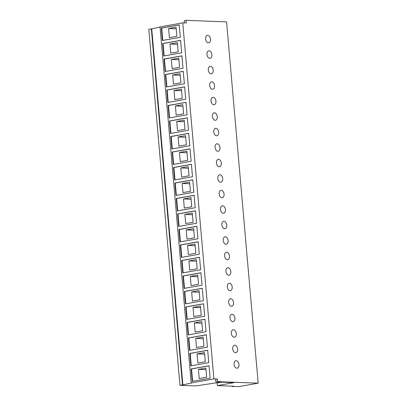 <?xml version="1.0" encoding="UTF-8"?>
<svg xmlns="http://www.w3.org/2000/svg" width="407" height="407" viewBox="0 0 407 407"><rect width="100%" height="100%" fill="white"/><g stroke="black" fill="none" stroke-linecap="round" stroke-linejoin="round"><path stroke-width="0.61" d="M214.575 85.648A3.77 2.422 79.9 0 0 211.457 81.843A3.77 2.422 79.9 0 0 209.671 85.465A3.77 2.422 79.9 0 0 212.785 89.27A3.77 2.422 79.9 0 0 214.575 85.648M215.929 101.145A3.77 2.422 79.9 0 0 212.815 97.339A3.77 2.422 79.9 0 0 211.024 100.961A3.77 2.422 79.9 0 0 214.143 104.767A3.77 2.422 79.9 0 0 215.929 101.145M217.287 116.641A3.77 2.422 79.9 0 0 214.168 112.836A3.77 2.422 79.9 0 0 212.383 116.453A3.77 2.422 79.9 0 0 215.496 120.258A3.77 2.422 79.9 0 0 217.287 116.641M218.64 132.133A3.77 2.422 79.9 0 0 215.527 128.327A3.77 2.422 79.9 0 0 213.736 131.949A3.77 2.422 79.9 0 0 216.855 135.755A3.77 2.422 79.9 0 0 218.64 132.133M219.999 147.629A3.77 2.422 79.9 0 0 216.88 143.824A3.77 2.422 79.9 0 0 215.089 147.446A3.77 2.422 79.9 0 0 218.208 151.251A3.77 2.422 79.9 0 0 219.999 147.629M221.352 163.126A3.77 2.422 79.9 0 0 218.238 159.32A3.77 2.422 79.9 0 0 216.448 162.937A3.77 2.422 79.9 0 0 219.566 166.743A3.77 2.422 79.9 0 0 221.352 163.126M222.71 178.617A3.77 2.422 79.9 0 0 219.592 174.812A3.77 2.422 79.9 0 0 217.801 178.434A3.77 2.422 79.9 0 0 220.92 182.239A3.77 2.422 79.9 0 0 222.71 178.617M224.064 194.114A3.77 2.422 79.9 0 0 220.95 190.308A3.77 2.422 79.9 0 0 219.159 193.925A3.77 2.422 79.9 0 0 222.278 197.736A3.77 2.422 79.9 0 0 224.064 194.114M225.422 209.605A3.77 2.422 79.9 0 0 222.303 205.8A3.77 2.422 79.9 0 0 220.513 209.422A3.77 2.422 79.9 0 0 223.631 213.227A3.77 2.422 79.9 0 0 225.422 209.605M226.775 225.102A3.77 2.422 79.9 0 0 223.657 221.296A3.77 2.422 79.9 0 0 221.871 224.918A3.77 2.422 79.9 0 0 224.985 228.724A3.77 2.422 79.9 0 0 226.775 225.102M228.134 240.598A3.77 2.422 79.9 0 0 225.015 236.793A3.77 2.422 79.9 0 0 223.224 240.41A3.77 2.422 79.9 0 0 226.343 244.215A3.77 2.422 79.9 0 0 228.134 240.598M229.487 256.089A3.77 2.422 79.9 0 0 226.368 252.284A3.77 2.422 79.9 0 0 224.583 255.906A3.77 2.422 79.9 0 0 227.696 259.712A3.77 2.422 79.9 0 0 229.487 256.089M230.84 271.586A3.77 2.422 79.9 0 0 227.727 267.781A3.77 2.422 79.9 0 0 225.936 271.403A3.77 2.422 79.9 0 0 229.055 275.208A3.77 2.422 79.9 0 0 230.84 271.586M232.199 287.083A3.77 2.422 79.9 0 0 229.08 283.277A3.77 2.422 79.9 0 0 227.294 286.894A3.77 2.422 79.9 0 0 230.408 290.7A3.77 2.422 79.9 0 0 232.199 287.083M233.552 302.574A3.77 2.422 79.9 0 0 230.438 298.769A3.77 2.422 79.9 0 0 228.648 302.391A3.77 2.422 79.9 0 0 231.766 306.196A3.77 2.422 79.9 0 0 233.552 302.574M234.91 318.071A3.77 2.422 79.9 0 0 231.792 314.265A3.77 2.422 79.9 0 0 230.006 317.887A3.77 2.422 79.9 0 0 233.119 321.693A3.77 2.422 79.9 0 0 234.91 318.071M236.263 333.567A3.77 2.422 79.9 0 0 233.15 329.756A3.77 2.422 79.9 0 0 231.359 333.379A3.77 2.422 79.9 0 0 234.478 337.184A3.77 2.422 79.9 0 0 236.263 333.567M237.622 349.058A3.77 2.422 79.9 0 0 234.503 345.253A3.77 2.422 79.9 0 0 232.712 348.875A3.77 2.422 79.9 0 0 235.831 352.681A3.77 2.422 79.9 0 0 237.622 349.058M213.222 70.157A3.77 2.422 79.9 0 0 210.104 66.351A3.77 2.422 79.9 0 0 208.313 69.968A3.77 2.422 79.9 0 0 211.431 73.774A3.77 2.422 79.9 0 0 213.222 70.157M211.864 54.66A3.77 2.422 79.9 0 0 208.745 50.855A3.77 2.422 79.9 0 0 206.96 54.477A3.77 2.422 79.9 0 0 210.073 58.282A3.77 2.422 79.9 0 0 211.864 54.66M238.975 364.555A3.77 2.422 79.9 0 0 235.862 360.75A3.77 2.422 79.9 0 0 234.071 364.367A3.77 2.422 79.9 0 0 237.189 368.172A3.77 2.422 79.9 0 0 238.975 364.555M210.511 39.169A3.77 2.422 79.9 0 0 207.392 35.358A3.77 2.422 79.9 0 0 205.601 38.98A3.77 2.422 79.9 0 0 208.72 42.786A3.77 2.422 79.9 0 0 210.511 39.169M197.074 353.897L197.873 363.044L205.311 361.716L204.507 352.564L197.074 353.897L204.65 354.182M207.692 350.325L190.191 353.454L191.27 365.812M208.771 362.683L207.682 350.239L189.789 353.439L190.878 365.883L208.771 362.683M190.191 353.454L189.789 353.439M195.716 338.4L196.52 347.553L203.953 346.22L203.154 337.072L195.716 338.4L203.297 338.685M206.334 334.829L188.833 337.958L189.916 350.315M207.417 347.186L206.329 334.742L188.436 337.942L189.525 350.386L207.417 347.186M188.833 337.958L188.436 337.942M194.363 322.904L195.162 332.056L202.6 330.728L201.801 321.576L194.363 322.904L201.938 323.194M204.98 319.332L187.479 322.461L188.558 334.824M206.059 331.695L204.97 319.251L187.078 322.446L188.166 334.895L206.059 331.695M187.479 322.461L187.078 322.446M193.004 307.412L193.808 316.56L201.241 315.232L200.442 306.079L193.004 307.412L200.585 307.697M203.622 303.841L186.121 306.97L187.205 319.327M204.706 316.198L203.617 303.754L185.724 306.954L186.813 319.398L204.706 316.198M186.121 306.97L185.724 306.954M191.651 291.916L192.45 301.068L199.888 299.735L199.089 290.588L191.651 291.916L199.227 292.201M202.269 288.344L184.768 291.473L185.846 303.831M203.347 300.702L202.259 288.258L184.366 291.458L185.455 303.902L203.347 300.702M184.768 291.473L184.366 291.458M190.293 276.419L191.097 285.572L198.535 284.244L197.731 275.091L190.293 276.419L197.873 276.709M200.91 272.853L183.409 275.982L184.493 288.339M201.994 285.21L200.905 272.766L183.013 275.966L184.101 288.41L201.994 285.21M183.409 275.982L183.013 275.966M188.94 260.928L189.738 270.075L197.176 268.747L196.378 259.595L188.94 260.928L196.515 261.213M199.557 257.356L182.056 260.485L183.135 272.843M200.641 269.714L199.552 257.27L181.654 260.47L182.743 272.914L200.641 269.714M182.056 260.485L181.654 260.47M187.586 245.431L188.385 254.584L195.823 253.251L195.019 244.103L187.586 245.431L195.162 245.716M198.204 241.86L180.698 244.989L181.781 257.351M199.282 254.222L198.194 241.773L180.301 244.973L181.39 257.417L199.282 254.222M180.698 244.989L180.301 244.973M186.228 229.94L187.027 239.087L194.465 237.759L193.666 228.607L186.228 229.94L193.808 230.225M196.846 226.368L179.345 229.497L180.428 241.855M197.929 238.726L196.84 226.282L178.943 229.482L180.031 241.926L197.929 238.726M179.345 229.497L178.943 229.482M184.875 214.443L185.673 223.591L193.111 222.263L192.308 213.115L184.875 214.443L192.45 214.728M195.492 210.872L177.991 214.001L179.07 226.358M196.571 223.229L195.482 210.785L177.589 213.985L178.678 226.429L196.571 223.229M177.991 214.001L177.589 213.985M183.516 198.947L184.315 208.099L191.753 206.771L190.954 197.619L183.516 198.947L191.097 199.237M194.134 195.375L176.633 198.504L177.717 210.867M195.218 207.738L194.129 195.294L176.231 198.489L177.32 210.933L195.218 207.738M176.633 198.504L176.231 198.489M182.163 183.455L182.962 192.603L190.4 191.275L189.596 182.122L182.163 183.455L189.738 183.74M192.781 179.884L175.28 183.013L176.358 195.37M193.859 192.241L192.77 179.797L174.878 182.997L175.966 195.441L193.859 192.241M175.28 183.013L174.878 182.997M180.805 167.959L181.608 177.111L189.041 175.778L188.243 166.631L180.805 167.959L188.385 168.244M191.422 164.387L173.921 167.516L175.005 179.874M192.506 176.745L191.417 164.301L173.519 167.501L174.608 179.945L192.506 176.745M173.921 167.516L173.519 167.501M179.451 152.462L180.25 161.615L187.688 160.287L186.884 151.134L179.451 152.462L187.027 152.752M190.069 148.891L172.568 152.02L173.647 164.382M191.148 161.253L190.059 148.809L172.166 152.004L173.255 164.453L191.148 161.253M172.568 152.02L172.166 152.004M178.093 136.971L178.897 146.118L186.33 144.79L185.531 135.638L178.093 136.971L185.673 137.256M188.711 133.399L171.21 136.528L172.293 148.886M189.794 145.757L188.706 133.313L170.813 136.513L171.902 148.957L189.794 145.757M171.21 136.528L170.813 136.513M176.74 121.474L177.538 130.627L184.976 129.294L184.178 120.146L176.74 121.474L184.315 121.759M187.357 117.903L169.856 121.032L170.935 133.389M188.436 130.26L187.347 117.816L169.454 121.016L170.543 133.46L188.436 130.26M169.856 121.032L169.454 121.016M175.381 105.978L176.185 115.13L183.618 113.802L182.819 104.65L175.381 105.978L182.962 106.268M185.999 102.411L168.498 105.54L169.582 117.898M187.083 114.769L185.994 102.325L168.101 105.525L169.19 117.969L187.083 114.769M168.498 105.54L168.101 105.525M174.028 90.486L174.827 99.634L182.265 98.306L181.466 89.153L174.028 90.486L181.603 90.771M184.646 86.915L167.145 90.044L168.223 102.401M185.724 99.272L184.636 86.828L166.743 90.028L167.832 102.472L185.724 99.272M167.145 90.044L166.743 90.028M172.67 74.99L173.474 84.142L180.912 82.809L180.108 73.662L172.67 74.99L180.25 75.275M183.287 71.418L165.786 74.547L166.87 86.91M184.371 83.781L183.282 71.332L165.39 74.532L166.478 86.976L184.371 83.781M165.786 74.547L165.39 74.532M232.163 386.523L239.357 386.538L258.18 383.17L226.572 21.881L186.019 20.35L186.248 22.975L182.743 22.843L160.043 26.898L191.188 382.941L191.692 382.962L182.88 384.885L151.73 28.841L148.82 29.273L179.97 385.317L195.991 385.922L215.562 382.921L217.16 382.982L217.394 385.607L233.811 386.228L232.163 386.523L232.132 386.162M160.053 27.025L151.73 28.841M258.18 383.17L217.628 381.639L217.399 379.014L213.894 378.881L182.743 22.843M183.018 68.284L181.929 55.84L164.031 59.04L165.12 71.484L183.018 68.284M181.659 52.788L180.571 40.344L162.678 43.544L163.767 55.988L181.659 52.788M191.142 368.93L192.231 381.374L210.129 378.179L209.04 365.735L191.142 368.93L191.544 368.946L192.628 381.308M161.32 28.047L162.408 40.491L180.306 37.296L179.217 24.852L161.32 28.047L161.721 28.063L162.805 40.425M213.894 378.881L191.188 382.941M182.88 384.885L182.484 384.869L151.333 28.826M182.484 384.869L179.97 385.317M221.708 382.168L217.16 382.982M217.399 379.014L215.654 379.329L215.888 381.949L234.01 382.636L217.394 385.607M217.628 381.639L215.888 381.949M186.019 20.35L184.279 20.66L184.473 22.904M179.222 24.934L161.721 28.063M168.605 28.505L169.404 37.658L176.842 36.33L176.043 27.177L168.605 28.505L176.185 28.795M209.045 365.817L191.544 368.946M198.428 369.388L199.232 378.541L206.664 377.213L205.866 368.06L198.428 369.388L206.008 369.678M180.581 40.43L163.08 43.559L164.158 55.917M163.08 43.559L162.678 43.544M177.396 42.674L169.963 44.002L170.762 53.154L178.2 51.821L177.396 42.674M177.538 44.287L169.963 44.002M181.934 55.927L164.433 59.056L165.517 71.413M164.433 59.056L164.031 59.04M178.754 58.165L171.316 59.498L172.115 68.646L179.553 67.318L178.754 58.165M178.897 59.783L171.316 59.498"/></g></svg>
